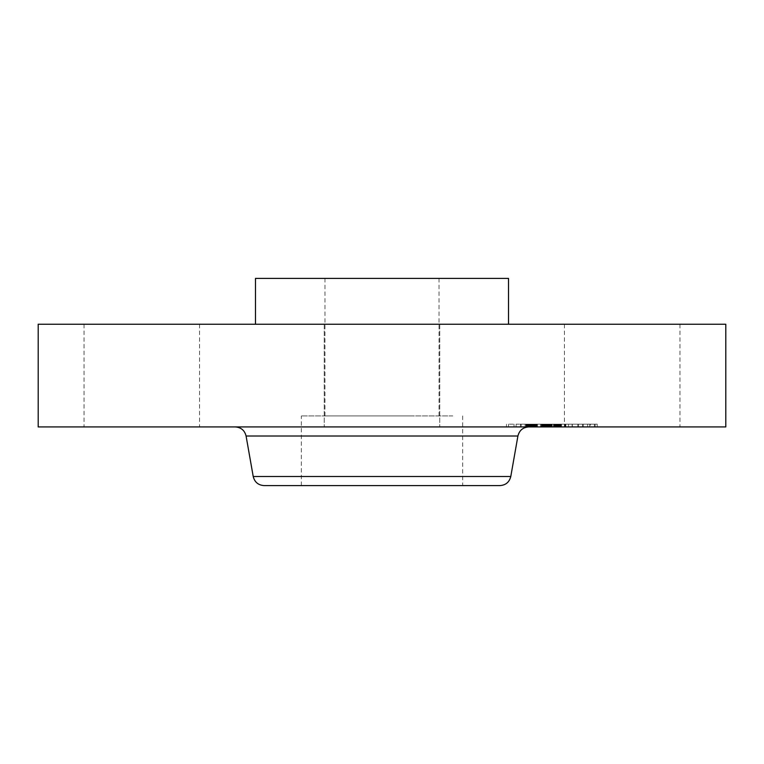 <?xml version="1.0" encoding="UTF-8"?>
<svg xmlns="http://www.w3.org/2000/svg" width="764" height="764" viewBox="0 0 764 764"><rect width="100%" height="100%" fill="white"/><g stroke="black" fill="none" stroke-linecap="round" stroke-linejoin="round"><path stroke-width="0.57" stroke-dasharray="3.82 2.86" d="M452.804 415.922L301.322 415.922L452.804 415.922M409.342 415.922L324.977 415.922L409.342 415.922M409.342 278.402L324.977 278.402L409.342 278.402M508.518 278.402L255.482 278.402M321.348 324.242L508.518 324.242L321.348 324.242M725.8 324.242L38.2 324.242M672.893 324.242L564.443 324.242L672.893 324.242M409.695 324.242L324.242 324.242L409.695 324.242M192.49 324.242L84.04 324.242L192.49 324.242M725.8 426.923L38.2 426.923M409.695 426.923L324.242 426.923L409.695 426.923M91.107 426.923L199.557 426.923L91.107 426.923M571.51 426.923L679.96 426.923L571.51 426.923M462.678 415.922L462.678 485.598L311.196 485.598M499.942 485.598L264.058 485.598M452.355 426.923L235.245 426.923L452.355 426.923M583.935 426.923L506.465 426.923L583.935 426.923M519.759 424.173L597.228 424.173L519.759 424.173M577.135 424.173L516.092 424.173L577.135 424.173M525.107 424.173L520.408 424.173L525.909 424.173L520.408 424.173L525.107 424.173L525.107 426.923L520.408 426.923L525.107 426.923M513.227 424.173L508.528 424.173L513.227 424.173M582.483 424.173L577.785 424.173L583.285 424.173L577.785 424.173L582.483 424.173L582.483 426.923L577.785 426.923L582.483 426.923M553.795 424.173L549.096 424.173L554.597 424.173L549.096 424.173L553.795 424.173L553.795 426.923L572.112 426.923L542.239 426.923L550.634 426.923L549.899 426.923L549.899 424.173L572.322 424.173L526.396 424.173L572.112 424.173L548.495 424.173L549.899 424.173L549.908 426.923L554.597 426.923L549.096 426.923L553.795 426.923M590.476 424.173L595.166 424.173L590.476 424.173L590.476 426.923L595.166 426.923L590.476 426.923M526.568 426.923L587.602 426.923L526.568 426.923M559.64 426.923L561.129 426.923L559.64 426.923L559.64 424.173M561.397 426.923L561.397 424.173M555.132 426.923L553.499 426.923L555.132 426.923L555.132 424.173M556.106 426.923L556.106 424.173L556.096 426.923M556.698 426.923L558.398 426.923L556.698 426.923L556.698 424.173M558.656 426.923L560.871 426.923L558.656 426.923L558.656 424.173M561.244 426.923L561.244 424.173M547.444 426.923L547.463 424.173M548.027 426.923L548.036 424.173M565.284 426.923L550.663 426.923L572.322 426.923L565.284 426.923L565.284 424.173M540.95 426.923L559.133 426.923L540.864 426.923L540.95 424.173M548.905 426.923L549.45 426.923L548.619 426.923L548.905 424.173L548.896 426.923M548.351 426.923L548.351 424.173L542.239 424.173L548.609 424.173L548.361 426.923M549.755 426.923L551.704 426.923L549.755 426.923L549.755 424.173M552.219 426.923L552.248 424.173L552.219 426.923M540.654 426.923L536.041 426.923L542.774 426.923L540.654 426.923L540.654 424.173M532.928 426.923L532.957 424.173L532.928 426.923M532.766 426.923L532.766 424.173M533.062 426.923L526.195 426.923L533.091 426.923L533.062 424.173L531.935 424.173L533.091 424.173L533.091 426.923M533.625 426.923L536.911 426.923L533.625 426.923L533.625 424.173L533.625 426.923M537.331 426.923L543.978 426.923L537.331 426.923L537.331 424.173M532.202 426.923L532.202 424.173L532.202 426.923M532.174 426.923L532.174 424.173L532.174 426.923M526.195 426.923L526.186 424.173L531.945 424.173L526.186 424.173L526.195 426.923M535.507 426.923L541.724 426.923L535.507 426.923L535.507 424.173L541.724 424.173L535.507 424.173M542.249 426.923L545.124 426.923L542.249 426.923L542.239 424.173L559.84 424.173L542.249 424.173L542.239 426.923L542.249 424.173M551.646 426.923L559.84 426.923L551.646 426.923L551.646 424.173M559.84 426.923L559.811 424.173L559.84 426.923M540.864 426.923L540.864 424.173M546.785 426.923L546.785 424.173M547.244 426.923L547.244 424.173M547.712 426.923L547.712 424.173L547.673 426.923M548.18 426.923L548.18 424.173L548.17 426.923M548.657 426.923L548.657 424.173L548.647 426.923M549.135 426.923L549.135 424.173L549.135 426.923M549.612 426.923L549.612 424.173M550.09 426.923L550.09 424.173L550.061 426.923M550.577 426.923L550.577 424.173M551.064 426.923L551.064 424.173L551.073 426.923M551.551 426.923L551.551 424.173M551.283 426.923L551.283 424.173M550.901 426.923L550.901 424.173M550.529 426.923L550.529 424.173L550.491 426.923M550.175 426.923L550.195 424.173M549.832 426.923L549.832 424.173M549.507 426.923L549.507 424.173M549.201 426.923L549.221 424.173M548.619 426.923L548.619 424.173L548.609 426.923M547.96 426.923L547.96 424.173M549.173 426.923L549.173 424.173L549.173 426.923M549.459 426.923L549.459 424.173M550.366 426.923L550.366 424.173M550.682 426.923L550.682 424.173M551.006 426.923L551.006 424.173M551.341 426.923L551.341 424.173M551.704 426.923L551.704 424.173L551.723 426.923M551.388 426.923L551.388 424.173M550.777 426.923L550.777 424.173M550.214 426.923L550.214 424.173M549.946 426.923L549.946 424.173L549.918 426.923M549.698 426.923L549.698 424.173L549.717 426.923M549.001 426.923L549.001 424.173L548.972 426.923M555.027 426.923L555.027 424.173M559.133 426.923L559.133 424.173M545.152 426.923L545.152 424.173M541.943 426.923L541.943 424.173M541.915 426.923L541.915 424.173M536.041 426.923L536.041 424.173L536.041 426.923M542.774 426.923L542.774 424.173M537.359 426.923L537.359 424.173M536.987 426.923L536.987 424.173M536.643 426.923L536.643 424.173M536.328 426.923L536.328 424.173M535.784 426.923L535.784 424.173L535.793 426.923M535.459 426.923L535.459 424.173M535.163 426.923L535.163 424.173M534.876 426.923L534.876 424.173M534.619 426.923L534.619 424.173M534.38 426.923L534.38 424.173M534.17 426.923L534.17 424.173M533.979 426.923L533.979 424.173M533.807 426.923L533.807 424.173M533.53 426.923L533.53 424.173M533.32 426.923L533.32 424.173M533.157 426.923L533.157 424.173M533.033 426.923L533.033 424.173L533.052 426.923M532.814 426.923L532.814 424.173L532.794 426.923M532.89 426.923L532.89 424.173L532.9 426.923M534.017 426.923L534.017 424.173M534.485 426.923L534.485 424.173M535.02 426.923L535.02 424.173M536.166 426.923L536.166 424.173M536.538 426.923L536.538 424.173M543.118 426.923L543.118 424.173M543.978 426.923L543.978 424.173M537.417 426.923L537.417 424.173M536.911 426.923L536.911 424.173L536.911 426.923M535.564 426.923L535.564 424.173M534.752 426.923L534.752 424.173M534.342 426.923L534.342 424.173M533.96 426.923L533.96 424.173M532.823 426.923L532.823 424.173M532.632 426.923L532.632 424.173M532.47 426.923L532.47 424.173M532.346 426.923L532.346 424.173M532.26 426.923L532.26 424.173L532.25 426.923M532.327 426.923L532.327 424.173M532.432 426.923L532.432 424.173M532.556 426.923L532.556 424.173L532.537 426.923M532.718 426.923L532.718 424.173M531.037 426.923L531.037 424.173M530.722 426.923L530.722 424.173L530.722 426.923M530.426 426.923L530.426 424.173M530.149 426.923L530.149 424.173M529.662 426.923L529.662 424.173M529.223 426.923L529.223 424.173M528.736 426.923L528.736 424.173M528.459 426.923L528.459 424.173M528.163 426.923L528.163 424.173M527.848 426.923L527.848 424.173L527.848 426.923M526.396 426.923L526.396 424.173M559.181 426.923L559.181 424.173M559.41 426.923L559.41 424.173L559.401 426.923M559.878 426.923L559.878 424.173L559.878 426.923M560.117 426.923L560.117 424.173M560.365 426.923L560.365 424.173M560.614 426.923L560.614 424.173M560.871 426.923L560.871 424.173M561.129 426.923L561.129 424.173L561.129 426.923M561.492 426.923L561.492 424.173M560.766 426.923L560.766 424.173M560.413 426.923L560.413 424.173M560.069 426.923L560.069 424.173M559.735 426.923L559.735 424.173M559.067 426.923L559.067 424.173M558.742 426.923L558.742 424.173M558.427 426.923L558.427 424.173M558.121 426.923L558.121 424.173M557.806 426.923L557.806 424.173L557.835 426.923M557.491 426.923L557.491 424.173M557.176 426.923L557.176 424.173M556.851 426.923L556.851 424.173M556.517 426.923L556.517 424.173M556.182 426.923L556.182 424.173M555.839 426.923L555.839 424.173M555.485 426.923L555.485 424.173L555.485 426.923M554.779 426.923L554.779 424.173M554.521 426.923L554.521 424.173M554.263 426.923L554.263 424.173M554.005 426.923L554.005 424.173M553.757 426.923L553.757 424.173M553.499 426.923L553.499 424.173M554.339 426.923L554.339 424.173M555.17 426.923L555.17 424.173M555.8 426.923L555.8 424.173L555.82 426.923M556.402 426.923L556.402 424.173L556.373 426.923M556.994 426.923L556.994 424.173M557.281 426.923L557.281 424.173M557.558 426.923L557.558 424.173M558.379 426.923L558.379 424.173L558.398 426.923M558.952 426.923L558.952 424.173M559.248 426.923L559.248 424.173M559.563 426.923L559.563 424.173M560.203 426.923L560.203 424.173M560.537 426.923L560.537 424.173M560.575 426.923L560.575 424.173M560.27 426.923L560.27 424.173M559.983 426.923L559.983 424.173M559.697 426.923L559.697 424.173M559.42 426.923L559.42 424.173M558.895 426.923L558.895 424.173M557.921 426.923L557.921 424.173M557.424 426.923L557.424 424.173M557.166 426.923L557.166 424.173M556.908 426.923L556.908 424.173M556.65 426.923L556.65 424.173M555.533 426.923L555.533 424.173M554.549 426.923L554.549 424.173M568.502 426.923L568.502 424.173M572.112 426.923L572.112 424.173M565.704 426.923L565.704 424.173M565.828 426.923L565.828 424.173M550.452 426.923L550.452 424.173M549.65 426.923L549.65 424.173L549.631 426.923M549.392 426.923L549.392 424.173L549.392 426.923M548.848 426.923L548.848 424.173L548.819 426.923M548.132 426.923L548.122 424.173M547.95 426.923L547.95 424.173L547.922 426.923M547.798 426.923L547.798 424.173L547.778 426.923M547.568 426.923L547.568 424.173L547.568 426.923M547.501 426.923L547.492 424.173M547.664 426.923L547.664 424.173L547.664 426.923M548.094 426.923L548.094 424.173M548.294 426.923L548.294 424.173M548.523 426.923L548.523 424.173L548.495 426.923M547.826 426.923L547.826 424.173M547.167 426.923L547.167 424.173M546.852 426.923L546.852 424.173M546.537 426.923L546.537 424.173M546.231 426.923L546.231 424.173M545.935 426.923L545.935 424.173M545.649 426.923L545.649 424.173M545.362 426.923L545.362 424.173M542.545 426.923L542.545 424.173M535.659 426.923L535.659 424.173M541.724 426.923L541.724 424.173M541.561 426.923L541.561 424.173M542.392 426.923L542.392 424.173M542.832 426.923L542.832 424.173M543.309 426.923L543.309 424.173M543.825 426.923L543.825 424.173M544.369 426.923L544.369 424.173M544.952 426.923L544.952 424.173M545.582 426.923L545.582 424.173M546.241 426.923L546.241 424.173M546.938 426.923L546.938 424.173M547.597 426.923L547.597 424.173M546.862 426.923L546.862 424.173M546.164 426.923L546.164 424.173M545.506 426.923L545.506 424.173M544.875 426.923L544.875 424.173M544.274 426.923L544.274 424.173M543.71 426.923L543.71 424.173M543.185 426.923L543.185 424.173M542.698 426.923L542.698 424.173M527.017 426.923L527.017 424.173L527.036 426.923M527.8 426.923L527.8 424.173M528.564 426.923L528.564 424.173M529.299 426.923L529.299 424.173M530.006 426.923L530.006 424.173M530.674 426.923L530.674 424.173M531.324 426.923L531.324 424.173M531.945 426.923L531.945 424.173L531.935 426.923M532.995 426.923L532.995 424.173M532.489 426.923L532.489 424.173L532.508 426.923M531.343 426.923L531.343 424.173L531.381 426.923M530.063 426.923L530.063 424.173M529.356 426.923L529.356 424.173M528.621 426.923L528.621 424.173M548.265 426.923L548.265 424.173L548.256 426.923M548.791 426.923L548.791 424.173M550.663 426.923L550.663 424.173L550.634 426.923M565.541 426.923L565.541 424.173M572.265 426.923L572.265 424.173M572.322 426.923L572.322 424.173M565.15 426.923L565.15 424.173M564.749 426.923L564.749 424.173M550.405 426.923L550.405 424.173M549.994 426.923L549.994 424.173M549.01 426.923L549.01 424.173M542.278 426.923L542.278 424.173M545.095 426.923L545.095 424.173L545.124 426.923M552.124 426.923L552.124 424.173M551.13 426.923L551.13 424.173M509.34 426.923L514.029 426.923L509.34 426.923M510.782 476.507L253.218 476.507M517.916 436.015L246.084 436.015M535.402 426.923L535.402 424.173M532.107 426.923L532.107 424.173M531.734 426.923L531.734 424.173M527.513 426.923L527.513 424.173M527.16 426.923L527.16 424.173M526.788 426.923L526.788 424.173M521.22 426.923L521.22 424.173M578.587 426.923L578.587 424.173M594.363 426.923L594.363 424.173M439.023 278.402L439.023 415.922M324.977 278.402L324.977 415.922M439.758 324.242L439.758 426.923L439.758 324.242M324.242 324.242L324.242 426.923L324.242 324.242M199.557 324.242L199.557 426.923M84.04 324.242L84.04 426.923M679.96 324.242L679.96 426.923M564.443 324.242L564.443 426.923M301.322 485.598L301.322 415.922M506.465 426.923L506.465 424.173M597.228 426.923L597.228 424.173M587.602 426.923L587.602 424.173M516.092 426.923L516.092 424.173M525.909 426.923L525.909 424.173L525.909 426.923M520.408 426.923L520.408 424.173L520.408 426.923M514.029 426.923L514.029 424.173M508.528 426.923L508.528 424.173M583.285 426.923L583.285 424.173L583.285 426.923M577.785 426.923L577.785 424.173L577.785 426.923M554.597 426.923L554.597 424.173L554.597 426.923M549.096 426.923L549.096 424.173L549.096 426.923M589.665 426.923L589.665 424.173M595.166 426.923L595.166 424.173"/><path stroke-width="1.15" d="M255.482 324.242L255.482 278.402L508.518 278.402L508.518 324.242M38.2 324.242L725.8 324.242L725.8 426.923L38.2 426.923L38.2 324.242M311.196 485.598L462.678 485.598M510.782 476.507L253.218 476.507C254.641 482.151 258.251 485.178 264.058 485.598L499.942 485.598C505.749 485.178 509.359 482.151 510.782 476.507L517.916 436.015C519.339 430.371 522.948 427.343 528.755 426.923M253.218 476.507L246.084 436.015L517.916 436.015M246.084 436.015C244.661 430.371 241.052 427.343 235.245 426.923"/></g></svg>
